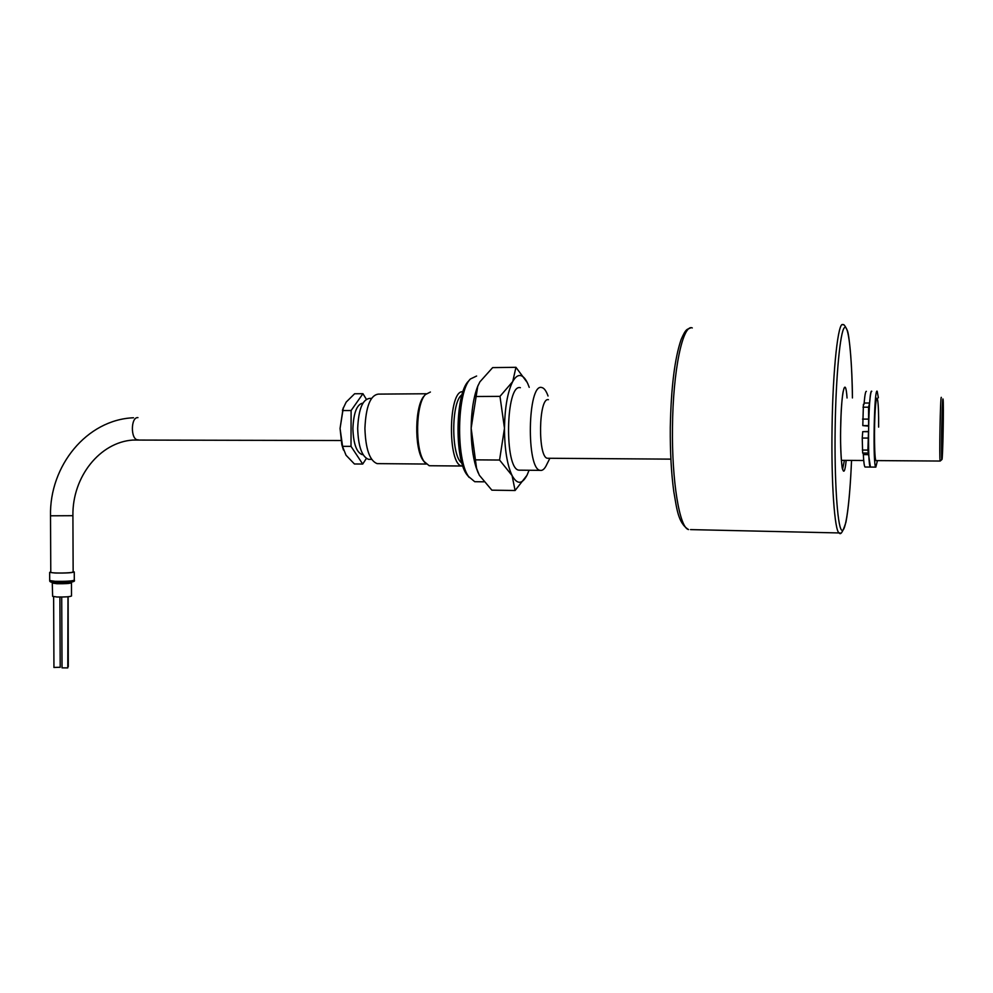 <?xml version="1.0" encoding="UTF-8"?>
<svg xmlns="http://www.w3.org/2000/svg" width="993" height="993" viewBox="0 0 993 993"><rect width="100%" height="100%" fill="white"/><g stroke="black" fill="none" stroke-linecap="round" stroke-linejoin="round"><path stroke-width="1.49" d="M476.615 376.024L470.359 379.016C456.991 391.739 455.737 459.163 468.559 476.516L474.728 481.704L476.516 481.729M430.391 392.036L425.364 394.581C415.682 404.238 414.863 448.799 424.123 461.534L429.212 465.729L430.577 465.742M478.179 472.916L475.957 466.958C472.755 456.308 471.154 443.399 471.154 428.206L476.553 468.286L479.309 475.213L491.87 490.17L515.094 490.505L512.09 475.573C507.125 464.935 504.581 449.146 504.481 428.231L499.976 396.368L512.736 381.56C515.193 377.129 517.763 375.131 520.469 375.54C523.162 376.062 525.62 378.817 527.854 383.832L529.219 387.332M549.861 458.319L546.771 464.476C545.02 468.299 543.134 470.285 541.086 470.434L540.329 470.359C526.091 469.85 527.544 382.963 541.719 387.518L541.855 387.543C544.176 388.077 546.224 390.907 548.037 396.008M520.282 470.173L519.004 470.161C504.159 469.639 505.598 383.174 520.382 387.704M548.347 458.269L547.503 458.257C537.623 457.847 538.578 396.84 548.421 399.695M941.935 459.511C942.816 460.144 943.884 402.575 943.052 399.26L942.978 399.025C942.059 396.095 940.917 461.397 941.923 459.511L940.185 461.05C939.142 460.678 940.359 394.258 941.339 397.436M529.033 470.31L527.196 474.828C522.256 484.51 517.229 484.758 512.09 475.573L499.566 460.032L504.481 428.231C504.854 407.316 507.609 391.763 512.736 381.56L515.95 367.311L527.221 382.479M515.95 367.311L492.64 367.621L479.867 381.883L477.732 386.339L471.154 428.206C471.377 411.301 473.475 397.572 477.434 387.009L478.291 384.974M526.923 475.386L515.094 490.505M499.976 396.368L475.995 396.517M499.566 460.032L475.61 459.858M424.793 462.515L423.006 460.255C414.093 447.992 414.888 405.243 424.197 395.934L425.364 394.581M462.85 466.077L462.117 466.015C447.359 465.593 448.191 389.281 462.937 391.763M461.944 463.135C450.983 456.569 451.021 401.358 462.018 394.717M469.217 477.484L466.611 474.306C454.347 457.699 455.539 393.538 468.324 381.337L470.359 379.016M868.49 431.607L867.894 450.077L870.414 467.07C867.125 466.673 868.552 387.258 871.767 391.292C871.01 391.056 870.29 394.966 869.62 403.021L868.565 407.167L868.59 425.786M877.44 460.653L875.826 467.12C872.698 466.71 874.113 387.22 877.191 391.254L878.383 397.796M878.619 427.102C878.942 401.246 876.844 387.804 875.367 407.9C873.84 427.486 874.423 462.85 876.186 460.591M869.123 410.643L868.788 418.289M863.165 453.031L863.327 454.595C863.724 462.179 864.295 466.325 865.015 467.02L865.313 467.033M866.368 391.329C865.573 391.093 864.829 395.003 864.133 403.046L863.972 404.35M863.413 404.35L862.805 425.612L868.577 426.134M868.465 439.142L868.565 446.862M868.49 431.459L862.718 431.682L862.247 438.05L862.644 453.019L868.155 453.056M862.805 425.612L868.341 425.612L862.805 425.612M363.053 454.645L362.172 454.608C356.512 452.423 353.421 443.722 352.9 428.529C353.595 412.616 356.946 404.151 362.941 403.108M369.781 459.337L368.54 459.337C361.911 456.755 358.287 446.465 357.679 428.467C358.535 409.352 362.532 399.323 369.669 398.404L371.519 398.392M378.507 463.632L377.104 463.619C369.657 460.69 365.598 448.948 364.915 428.405C365.883 406.584 370.377 395.152 378.395 394.109L426.134 393.762M343.429 450.003L341.803 444.579L340.065 428.455L342.647 446.813L346.023 455.216L354.414 463.967L362.718 464.041L351.013 446.366L351.112 410.531L362.941 393.7L366.343 399.236M366.367 458.443L362.718 464.041M362.941 393.7L354.625 393.762L346.172 402.103L343.069 408.607L340.065 428.455L343.355 407.614M351.112 410.531L342.659 410.556M351.013 446.366L342.573 446.329M67.983 596.743L67.785 667.904L62.025 667.855L61.715 597.041M71.459 582.866L71.508 595.986C69.932 596.793 65.066 597.116 56.899 596.992L52.641 596.321M73.147 571.608L74.264 571.956C72.216 572.824 65.861 573.184 55.198 573.035L49.662 572.365L50.78 571.918M72.911 515.715L73.147 571.968L71.372 572.489C66.121 573.259 50.618 573.147 50.78 572.34L50.78 572.278M59.89 597.054L60.201 667.271L53.945 667.445M68.12 596.731L68.281 666.576M869.62 403.021L864.133 403.046M868.565 407.167L863.016 407.192M868.813 454.633L863.327 454.595M868.242 431.694L862.718 431.682M867.795 438.062L862.247 438.05M867.894 450.077L862.358 450.052M868.167 453.056L862.681 453.031M868.093 419.096L862.532 419.108M842.56 469.317L844.398 460.417M846.173 460.429C843.802 484.869 839.991 464.91 840.649 428.616C841.071 392.818 845.378 373.778 847.054 397.982M835.163 427.71C834.368 479.842 837.36 525.111 841.419 529.877C845.465 535.128 849.76 503.637 851.535 460.467C850.356 488.233 848.481 508.826 845.937 522.231C842.883 531.876 840.612 535.426 839.122 532.881C834.666 531.466 831.153 483.368 832.06 427.673C832.829 368.54 838.315 320.081 842.97 324.81C843.678 323.817 845.155 325.803 847.426 330.756C849.276 335.125 852.304 365.921 852.428 397.945C851.87 355.022 848.506 323.159 844.335 327.74C840.165 331.861 835.907 376.124 835.163 427.71M840.004 532.968L690.52 529.604M692.282 327.951C682.886 323.495 672.882 370.463 672.484 427.611C671.727 481.456 679.634 528.065 688.559 529.567C677.822 522.988 676.754 507.957 673.775 491.51C671.268 472.904 670.101 451.616 670.287 427.648C671.057 387.779 674.681 358.386 681.148 339.469C686.188 327.702 687.33 329.664 690.569 327.926M138.337 439.837L137.717 439.837C130.468 439.638 130.691 416.75 137.94 417.631M340.996 440.52L132.826 440.06C100.169 442.195 72.228 476.553 72.911 515.69L50.519 515.801M71.844 581.948L71.459 582.804C69.87 583.536 65.004 583.847 56.837 583.71L52.579 583.102M49.7 580.533L55.236 581.327C65.898 581.488 72.241 581.104 74.301 580.16L74.264 572.018M70.466 580.979C78.584 581.588 65.886 582.965 55.993 582.531M475.957 466.958L476.553 468.286M477.434 387.009L477.732 386.339M940.185 461.05L875.963 460.591M863.724 460.504L841.381 460.342M670.871 459.138L547.503 458.257M540.329 470.359L519.004 470.161M423.006 460.255L424.123 461.534M462.117 466.015L429.212 465.729M466.611 474.306L468.559 476.516M483.79 481.816L474.728 481.704M865.015 467.02L875.826 467.12M363.041 454.62L362.172 454.608M371.63 459.349L368.54 459.337M426.134 464.041L377.104 463.619M341.803 444.579L342.647 446.813M342.436 410.394L343.069 408.607M842.436 468.758C841.853 468.361 840.103 447.458 840.649 428.628C840.997 411.772 841.803 399.608 843.032 392.136L844 388.3M133.509 417.768C86.639 419.667 49.34 466.052 50.519 515.839L50.78 572.34M52.244 582.258L52.641 596.371M49.662 572.365L49.7 580.607C49.439 581.948 51.499 582.581 55.869 582.531C69.696 582.742 75.84 581.972 74.301 580.235M53.945 667.482L53.622 596.706"/></g></svg>

